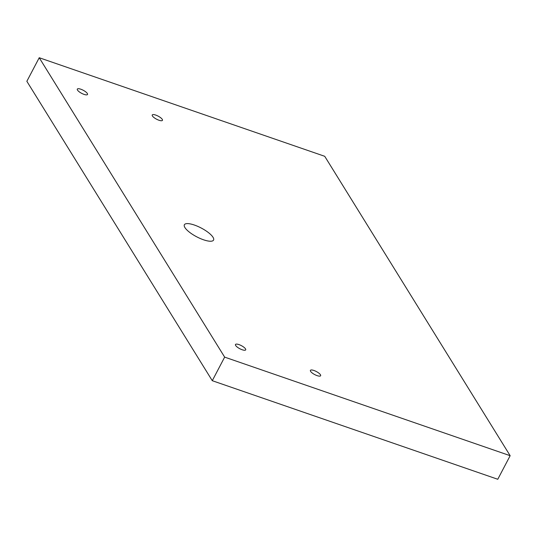 <?xml version="1.0" encoding="UTF-8"?>
<svg xmlns="http://www.w3.org/2000/svg" width="537" height="537" viewBox="0 0 537 537"><rect width="100%" height="100%" fill="white"/><g stroke="black" fill="none" stroke-linecap="round" stroke-linejoin="round"><path stroke-width="0.81" d="M320.441 374.752A5.766 1.725 -152.3 0 1 320.629 375.732A5.766 1.725 -152.3 0 1 315.931 375.168A5.766 1.725 -152.3 0 1 310.601 371.356A5.766 1.725 -152.3 0 1 310.413 370.369A5.766 1.725 -152.3 0 1 315.112 370.939A5.766 1.725 -152.3 0 1 320.441 374.752M245.503 348.882A5.766 1.725 -152.3 0 1 245.698 349.862A5.766 1.725 -152.3 0 1 240.999 349.292A5.766 1.725 -152.3 0 1 235.669 345.486A5.766 1.725 -152.3 0 1 235.481 344.499A5.766 1.725 -152.3 0 1 240.18 345.069A5.766 1.725 -152.3 0 1 245.503 348.882M87.33 93.485A5.766 1.725 -152.3 0 1 87.524 94.472A5.766 1.725 -152.3 0 1 82.826 93.901A5.766 1.725 -152.3 0 1 77.496 90.088A5.766 1.725 -152.3 0 1 77.308 89.108A5.766 1.725 -152.3 0 1 82.007 89.679A5.766 1.725 -152.3 0 1 87.33 93.485M162.268 119.362A5.766 1.725 -152.3 0 1 162.456 120.342A5.766 1.725 -152.3 0 1 157.757 119.771A5.766 1.725 -152.3 0 1 152.427 115.965A5.766 1.725 -152.3 0 1 152.24 114.978A5.766 1.725 -152.3 0 1 156.938 115.549A5.766 1.725 -152.3 0 1 162.268 119.362M213.014 237.273A16.479 4.94 -152.3 0 1 213.558 240.086A16.479 4.94 -152.3 0 1 200.133 238.455A16.479 4.94 -152.3 0 1 184.916 227.567A16.479 4.94 -152.3 0 1 184.372 224.761A16.479 4.94 -152.3 0 1 197.804 226.386A16.479 4.94 -152.3 0 1 213.014 237.273M510.15 455.698L224.654 357.125L39.228 57.727L324.724 156.301L510.15 455.698L497.772 479.273L212.276 380.699L224.654 357.125M212.276 380.699L26.85 81.302L39.228 57.727"/></g></svg>
